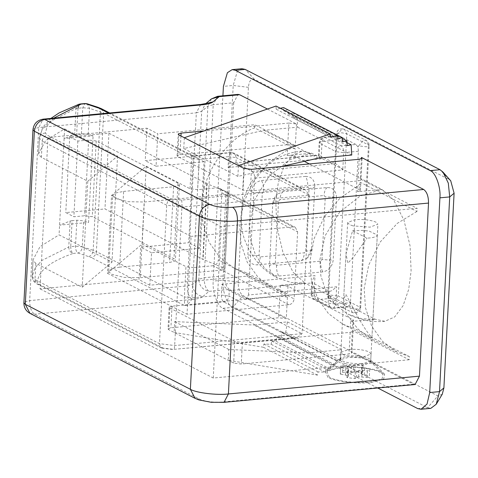 <?xml version="1.0" encoding="UTF-8"?>
<svg xmlns="http://www.w3.org/2000/svg" width="478" height="478" viewBox="0 0 478 478"><rect width="100%" height="100%" fill="white"/><g stroke="black" fill="none" stroke-linecap="round" stroke-linejoin="round"><path stroke-width="0.36" stroke-dasharray="2.39 1.79" d="M119.649 267.13L111.9 268.642L108.667 271.313L112.635 195.592L115.867 192.921L123.617 191.415L119.649 267.13L169.612 262.476L174.96 261.012L175.396 260.277L173.998 258.777L92.272 216.701L84.666 215.763L73.887 216.767L65.767 212.591L104.957 208.934L202.786 259.297L223.853 268.104L224.863 269L228.831 193.279L227.821 192.383L223.853 268.104M228.831 193.279L225.939 194.379L221.971 270.1L224.863 269M221.971 270.1L140.215 277.718L124.041 277.395L111.314 274.163L108.667 271.313M123.617 191.415L173.586 186.755L178.927 185.291L179.364 184.556L177.971 183.056L96.239 140.98L88.633 140.042L77.854 141.046L69.74 136.869L108.93 133.213L206.753 183.576L227.821 192.383M225.939 194.379L144.183 202.003L140.215 277.718M112.635 195.592L115.282 198.442L128.008 201.674L144.183 202.003M108.93 133.213L104.957 208.934M69.74 136.869L65.767 212.591M77.854 141.046L73.887 216.767M345.725 363.794L342.308 362.551L340.426 360.526L341.023 359.522L347.434 357.64C355.99 356.976 363.101 357.789 368.765 360.083L370.157 361.051L370.647 362.109L364.356 364.905C358.44 365.64 352.226 365.27 345.725 363.794M352.949 225.873L349.538 224.63L347.655 222.605L354.664 219.719C363.22 219.055 370.33 219.874 375.989 222.162L377.871 224.188L370.074 227.158L352.949 225.873M329.354 377.214L326.874 371.382L339.225 367.749C350.9 365.957 374.202 368.568 380.303 372.464L382.986 374.322L382.143 378.761L371.806 381.749C360.37 383.828 335.759 381.301 329.354 377.214M353.439 365.837L355.017 364.595L363.041 365.586L361.643 366.847L362.091 367.702L369.721 369.022L369.375 375.6L367.068 377.465L358.655 376.807L356.552 377.345L354.975 378.588L346.956 377.602L348.354 376.335L347.9 375.481L340.276 374.166L340.617 367.582L342.929 365.724L351.342 366.381L353.439 365.837L353.099 372.332L354.676 371.083L362.7 372.075L361.302 373.342L361.75 374.19L369.38 375.511L369.721 369.022L367.403 370.97L358.996 370.319L356.893 370.856L355.315 372.099L347.297 371.113L348.695 369.847L348.241 368.992L340.617 367.672L340.276 374.166L342.589 372.213L351.001 372.87L353.099 372.332M355.017 364.595L354.676 371.083M351.342 366.381L351.001 372.87M348.115 366.333L347.775 372.828M342.929 365.724L342.589 372.213M345.749 368.329L345.409 374.824M348.241 368.992L347.9 375.481M348.695 369.847L348.354 376.335M347.297 371.113L346.956 377.602M355.315 372.099L354.975 378.588M356.893 370.856L356.552 377.345M358.996 370.319L358.655 376.807M362.222 370.36L361.882 376.849M367.403 370.97L367.068 377.465M364.589 368.365L364.248 374.854M362.091 367.702L361.75 374.19M361.643 366.847L361.302 373.342M363.041 365.586L362.7 372.075M146.196 166.183L142.109 244.067L107.472 273.291L111.553 195.412L146.196 166.183L190.035 188.75L197.641 189.688L199.23 159.401L194.492 155.858L192.419 156.3L192.144 155.41L109.659 112.945M78.882 104.27L77.597 105.023L76.026 108.548L82.766 107.729L89.571 108.339L103.648 113.172L191.624 158.463L199.23 159.401L228.621 156.659L230.808 152.47L231.609 152.643L192.419 156.3C192.09 154.687 191.827 155.41 191.624 158.463L190.035 188.75M76.868 220.227L75.512 246.188C75.512 249.54 76.319 251.804 77.932 252.987L91.208 257.499C94.184 256.877 95.911 254.923 96.395 251.631L184.365 296.922L184.598 305.573C188.894 303.841 191.349 301.265 191.971 297.86L193.56 267.572L185.954 266.634L184.365 296.922L191.971 297.86L221.362 295.117L228.968 296.055L229.255 290.648C227.325 289.495 224.887 287.38 221.929 284.302L221.362 295.117C221.368 298.469 222.174 300.734 223.788 301.923L294.149 338.143L173.711 349.37L162.956 348.05L39.602 284.547L37.511 282.349C37.882 271.259 49.766 261.621 73.17 253.436C71.557 252.253 70.744 249.982 70.744 246.63L68.766 247.006C68.898 250.335 70.362 252.474 73.17 253.436L77.932 252.987C80.435 252.193 81.899 250.131 82.312 246.797L75.512 246.188L70.744 246.63L72.106 220.669L76.868 220.227L83.674 220.842L88.555 222.425L93.091 135.889L88.209 134.3L81.403 133.691L76.641 134.133L74.664 134.509L64.112 138.59L59.069 234.865L112.001 262.117L82.216 287.242L35.838 263.372L33.048 260.438L33.066 259.775L40.021 246.624L59.069 234.865M217.233 187.86L293.014 226.871L295.29 227.295L297.627 231.824L221.852 192.813L219.516 188.284L217.233 187.86L197.641 189.688M288.927 304.755L213.152 265.744C216.128 265.123 217.854 263.169 218.338 259.877L294.113 298.887C293.629 302.18 291.903 304.133 288.927 304.755L187.035 314.255L191.116 236.371L111.553 195.412M245.489 299.007L246.295 299.174L248.482 294.992L336.655 286.77L332.198 290.51L329.784 291.395L245.489 299.007L229.255 290.648L312.534 282.88L311.871 281.423L315.008 275.627L221.929 284.302M53.739 118.156L47.453 125.475L45.332 133.069L47.43 135.268L170.777 198.77L181.532 200.097L301.971 188.87L305.532 189.951L309.296 195.209L302.036 333.674L296.384 338.179L294.149 338.143M181.532 200.097C181.921 201.393 182.052 203.724 181.927 207.088L174.673 345.546C174.458 348.707 174.135 349.98 173.711 349.37L296.384 338.179M170.777 198.77C168.483 199.738 167.127 201.883 166.714 205.211L159.461 343.67L161.206 347.894L162.956 348.05M301.971 188.87L231.609 152.643L233.891 153.068L234.991 153.904L236.228 157.597L228.621 156.659L228.054 167.479L321.132 158.798L318.659 155.709L318.629 155.051L335.46 163.601C337.378 164.737 339.816 166.852 342.78 169.947L254.601 178.163C254.601 174.817 253.794 172.546 252.181 171.363L235.941 163.004L236.228 157.597L309.296 195.209L181.927 207.088L166.714 205.211L42.243 141.135L39.453 138.202L42.118 129.586L49.234 121.95L76.026 108.548L74.664 134.509M228.054 167.479L234.925 162.855L319.22 155.242L319.848 143.34C320.326 140.048 322.053 138.094 325.028 137.479L341.262 145.838C338.293 146.453 336.566 148.407 336.082 151.699L319.848 143.34L319.149 142.593L322.035 141.494L336.733 140.12L337.94 136.684L338.926 135.937L339.721 136.105L324.221 137.306L322.035 141.494L321.132 158.798M221.852 192.813L218.338 259.877M297.627 231.824L294.113 298.887M107.472 273.291L187.035 314.255M213.152 265.744L193.56 267.572M142.109 244.067L185.954 266.634M293.014 226.871L191.116 236.371M41.395 157.364L38.604 154.43L38.622 153.767L45.577 140.616L64.62 128.857L117.552 156.109L87.773 181.234L41.395 157.364L42.243 141.135C42.709 137.825 44.436 135.871 47.43 135.268M117.552 156.109L112.001 262.117M87.773 181.234L82.216 287.242M64.62 128.857L64.112 138.59L93.091 135.889M72.106 220.669L70.129 221.045L59.577 225.132L88.555 222.425M358.386 151.269L343.688 152.637C343.688 149.285 342.881 147.021 341.262 145.838L355.961 144.464L358.004 147.015L358.386 151.269L350.446 302.705L349.669 306.105L348.265 306.894L347.458 306.721L331.218 298.362L329.605 295.774L328.798 291.562L314.1 292.93L315.008 275.627M337.94 136.684L336.321 133.965L337.121 133.278L342.021 132.824L346.813 133.798L368.466 144.948L369.159 145.694L366.273 146.794L358.667 145.856L363.848 139.994L366.13 140.418L368.466 144.948L359.964 307.205L357.269 312.116L352.495 312.642L350.165 308.119L349.669 306.105M328.511 296.969L327.818 296.223L330.704 295.123L338.31 296.055L333.13 301.923L330.848 301.499L328.511 296.969L329.605 295.774M336.733 140.12L328.798 291.562M358.667 145.856L358.004 147.015M355.961 144.464L339.721 136.105M336.464 197.444L333.178 260.181C332.21 266.766 328.756 270.673 322.811 271.916L278.722 276.027C272.807 275.937 269.729 272.639 269.49 266.121L272.795 203.12L277.425 194.128L283.143 191.648L327.233 187.543C333.148 187.627 336.225 190.931 336.464 197.444L325.273 196.84L324.036 195.514L279.947 199.625L278.56 201.196L275.268 263.94L276.505 265.266L320.595 261.155L321.987 259.584L333.178 260.181M305.585 176.394L261.496 180.505C255.509 181.7 252.055 185.613 251.129 192.234L247.843 254.977C248.082 261.49 251.153 264.794 257.074 264.878L301.164 260.767L306.882 258.293L311.513 249.301L314.817 186.301C314.536 179.836 311.459 176.531 305.585 176.394C307.199 179.453 307.94 183.038 307.796 187.155L309.033 188.481L305.747 251.225L304.361 252.796L260.271 256.907L259.034 255.575L262.32 192.837L263.713 191.266L307.796 187.155M248.482 294.992L254.601 178.163M347.458 306.721L332.76 308.095L316.526 299.736C314.912 298.547 314.1 296.282 314.1 292.93L311.214 294.03L311.907 294.783L312.534 282.88L328.768 291.239L328.147 303.142L330.477 307.665L314.243 299.306L311.907 294.783L328.147 303.142L335.753 304.08L350.446 302.705M369.96 337.229L371.92 337.797L371.358 336.757C364.571 330.423 353.188 308.167 345.869 294.299L343.622 299.569L346.616 314.405L357.98 329.025C362.665 332.837 366.656 335.574 369.96 337.229M352.615 230.737L363.149 230.378L369.201 231.113L377.309 235.009L376.634 236.066C374.913 237.249 371.693 237.942 366.985 238.14L352.615 230.737L346.018 253.812L347.841 263.223L353.899 256.608L366.985 238.14M361.231 363.579C353.128 363.788 346.849 362.904 342.397 360.926L340.509 358.9L341.107 357.903L348.432 355.919C356.851 355.441 363.662 356.283 368.849 358.458L370.241 359.426L370.731 360.484L364.439 363.286L361.231 363.579M327.884 377.351L325.267 371.185L338.328 367.343C350.673 365.449 375.32 368.203 381.773 372.326L384.611 374.292L383.715 378.988L372.786 382.149C360.687 384.348 334.66 381.671 327.884 377.351M342.732 354.437C347.189 356.415 353.469 357.299 361.571 357.09L363.268 356.964L371.071 353.995L369.189 351.969C363.997 349.794 357.191 348.946 348.773 349.43L340.85 352.411L342.732 354.437M295.183 148.783C293.145 148.019 290.576 148.323 287.487 149.68L269.377 162.209L254.027 180.463L243.792 202.272L239.687 224.517L240.99 243.852L247.234 262.195L258.126 277.395L272.364 287.876L287.583 293.91L246.989 273.01L234.477 268.373L220.137 257.785L209.25 242.513L203.072 224.194L201.8 205.014C201.967 174.321 227.038 137.694 254.589 127.883L295.183 148.783L294.783 156.443L287.176 155.505L311.674 153.223L289.793 159.795L269.108 176.107L254.864 199.332L249.486 223.608L250.484 239.556L255.575 255.15L264.866 268.493L277.491 277.915L291.126 282.492L304.868 283.03L375.236 319.25L384.88 321.306L394.703 316.914L403.068 305.705L408.672 289.417L411.11 271.068L410.082 246.003L404.006 220.274L393.752 200.157L382.036 189.443L311.674 153.223L302.03 151.168L292.201 155.559L283.836 166.768L278.232 183.056L275.794 201.405L276.822 226.47L282.904 252.199L293.157 272.317L304.868 283.03L280.377 285.312L287.983 286.25L352.931 319.686L353.63 320.433L350.738 321.533L375.236 319.25L361.488 318.718L347.859 314.136L335.227 304.713L325.942 291.377L320.846 275.776L319.848 259.829L325.231 235.552L339.47 212.328L360.161 196.022L382.036 189.443L357.544 191.726L360.43 190.626L359.737 189.88L309.332 163.93M246.989 273.01L246.821 276.17L149.823 285.211L151.526 252.76L199.535 248.285L204.07 161.743L156.061 166.219L157.764 133.768L146.937 128.2L145.234 160.65L193.243 156.175L188.708 242.71L140.699 247.186L138.996 279.636L40.044 288.861L47.979 137.425L146.937 128.2M254.589 127.883L254.756 124.728L157.764 133.768M352.931 319.686L352.531 327.346C353.857 328.171 353.158 328.177 350.434 327.358L342.726 324.102L328.488 313.616L317.595 298.421L311.351 280.072L310.055 260.743L314.154 238.498L324.389 216.683L339.744 198.43L357.849 185.906L360.824 183.182L360.137 182.22L416.965 211.473L417.133 208.318L221.183 226.584L47.979 137.425M246.821 276.17L287.415 297.065L286.28 318.701L278.674 317.762L170.903 327.812L168.011 328.912L169.146 307.276L169.845 308.029L234.794 341.465L242.4 342.397L350.171 332.353L353.063 331.254L352.364 330.501L409.198 359.761L409.365 356.6L353.242 327.878L353.63 320.433M409.365 356.6L396.854 351.963L382.514 341.376L371.627 326.104L365.449 307.784L364.176 288.604L368.705 265.069L380.141 242.089L397.218 223.405L416.965 211.473M229.446 289.441C226.219 287.075 224.606 282.54 224.6 275.842L204.166 277.742L198.824 279.206C199.165 285.814 202.564 289.859 209.011 291.347L229.446 289.441L286.28 318.701M217.609 96.299L213.236 104.67L233.676 102.764L238.044 94.393M415.083 384.521L413.476 384.181L351.228 352.137L351.928 352.884L353.063 331.254M238.45 165.603L237.883 176.418L281.369 166.535M184.329 137.736L183.761 148.556L264.077 130.303L297.627 127.178L297.017 116.901L293.104 117.791L292.817 113.011L288.407 114.015L288.156 109.761L283.753 110.765L283.562 107.574M280.383 108.297L276.218 109.247L276.027 106.056M297.017 116.901L347.046 142.659M293.104 117.791L347.225 145.659M297.627 127.178L351.754 155.039M264.077 130.303L318.205 158.164M183.761 148.556L237.883 176.418M276.218 109.247L330.34 137.108M283.753 110.765L337.874 138.626M288.407 114.015L342.535 141.876M292.817 113.011L342.338 138.501M307.999 352.878L341.549 349.747L339.852 360.233L335.992 360.071L335.197 364.953L330.854 364.768L330.149 369.106L325.805 368.92L325.279 372.177L318.037 371.866L317.512 375.122L228.251 360.31L228.813 349.496L307.999 352.878L253.872 325.01L287.427 321.885L285.725 332.371L281.865 332.204L281.076 337.086L276.726 336.9L276.027 341.244L271.683 341.059L271.151 344.309L263.91 344.005L263.384 347.255L174.123 332.449L174.691 321.628L253.872 325.01M263.384 347.255L317.512 375.122M168.011 328.912L168.71 329.659L233.658 363.095L241.265 364.033L349.042 353.989L351.928 352.884M263.91 344.005L318.037 371.866M271.151 344.309L325.279 372.177M271.683 341.059L325.805 368.92M276.027 341.244L330.149 369.106M276.726 336.9L330.854 364.768M281.076 337.086L335.197 364.953M281.865 332.204L335.992 360.071M285.725 332.371L339.852 360.233M287.427 321.885L341.549 349.747M174.691 321.628L228.813 349.496M169.146 307.276L172.038 306.177L279.809 296.127L278.674 317.762M267.423 109.032L296.485 123.993L288.879 123.055L287.744 144.691L179.973 154.735L177.302 155.47L177.081 155.834L177.78 156.587L242.728 190.023L250.335 190.961L358.112 180.911L360.782 180.182L360.998 179.812L360.304 179.059L417.133 208.318M409.198 359.761L213.248 378.026L40.044 288.861M213.248 378.026L221.183 226.584M287.744 144.691L295.35 145.623L254.756 124.728M149.823 285.211L138.996 279.636M287.415 297.065L279.809 296.127M204.07 161.743L193.243 156.175M199.535 248.285L188.708 242.71M156.061 166.219L145.234 160.65M151.526 252.76L140.699 247.186M304.283 161.331L294.783 156.443M288.879 123.055L203.897 130.978M233.676 102.764L224.6 275.842M442.27 394.225L437.914 395.957L243.063 295.649C239.813 293.313 238.193 288.778 238.217 282.044L248.423 87.337C249.086 80.931 251.081 78.255 254.404 79.306L449.254 179.614L450.73 180.804M241.958 68.718L237.184 71.796L233.21 85.46L223.011 280.168C221.965 290.624 227.295 305.585 232.702 307.378L427.553 407.686L430.768 408.373M377.745 388.005L222.903 308.292C217.496 306.5 212.166 291.538 213.212 281.082L222.921 95.803M177.971 183.056L173.998 258.777M96.239 140.98L92.272 216.701M173.586 186.755L169.612 262.476M207.064 183.719L203.096 259.44M206.753 183.576L202.786 259.297M88.633 140.042L84.666 215.763M70.129 221.045L68.766 247.006L41.98 260.408L34.858 268.044L32.199 276.66L34.99 279.594L159.461 343.67L174.673 345.546L302.036 333.674L228.968 296.055C228.484 299.348 226.757 301.301 223.788 301.923L184.598 305.573L91.208 257.499M88.8 256.525C91.292 255.712 92.75 253.651 93.18 250.335L82.312 246.797L83.674 220.842M101.312 108.649L103.648 113.172L96.395 251.631L93.18 250.335L100.44 111.876L99.436 108.279L98.074 107.329M35.838 263.372L34.99 279.594L37.326 284.123L39.602 284.547M33.048 260.438L32.193 276.893C32.492 280.156 34.207 282.564 37.326 284.123L161.206 347.894M32.199 276.66C32.385 279.941 34.153 281.835 37.511 282.349M252.181 171.363L335.46 163.601L336.082 151.699L343.688 152.637L342.78 169.947M192.419 156.3L108.428 113.059M88.209 134.3L89.571 108.339L87.205 103.792M81.403 133.691L82.766 107.729L84.953 103.541M45.332 133.069C41.921 133.225 39.961 134.933 39.453 138.202L38.604 154.43M79.826 104.073L80.19 103.989M331.218 298.362L316.526 299.736L314.243 299.306C311.991 297.734 310.975 295.978 311.214 294.03L311.871 281.423M348.265 306.894L333.566 308.262L330.477 307.665L333.566 308.262L335.753 304.08L336.655 286.77M337.02 134.712L342.2 128.845L344.483 129.275L366.13 140.418C368.227 141.685 369.237 143.442 369.159 145.694L360.657 307.952C359.749 312.313 357.024 313.879 352.495 312.642L330.848 301.499C328.75 300.232 327.741 298.475 327.818 296.223L336.321 133.965C337.229 129.604 339.954 128.038 344.483 129.275L346.813 133.798L338.31 296.055L359.964 307.205L360.657 307.952L359.856 308.639L354.957 309.093L350.165 308.119M321.987 259.584L325.273 196.84M320.595 261.155C320.457 265.272 321.192 268.857 322.811 271.916M327.233 187.543C325.387 188.816 324.323 191.475 324.036 195.514M276.505 265.266C276.368 269.383 277.103 272.968 278.722 276.027M283.143 191.648C281.303 192.927 280.233 195.586 279.947 199.625M275.268 263.94C271.647 264.316 269.723 265.045 269.49 266.121M272.783 203.383C273.01 202.308 274.94 201.579 278.56 201.196M263.713 191.266C263.85 187.149 263.115 183.564 261.496 180.505M314.817 186.301C314.584 187.37 312.66 188.099 309.033 188.481M262.32 192.837L251.129 192.234M311.525 249.038C311.298 250.114 309.368 250.842 305.747 251.225M259.034 255.575L247.843 254.977M301.164 260.767C303.004 259.494 304.074 256.835 304.361 252.796M260.271 256.907C259.984 260.946 258.915 263.605 257.074 264.878M78.004 108.171L76.641 134.133M29.965 313.347L34.524 314.195L192.126 299.503C188.9 297.137 187.28 292.602 187.28 285.898L29.678 300.596L24.336 302.054L23.9 302.795M211.425 98.892L207.894 106.134L198.824 279.206L192.622 284.44L187.28 285.898L196.35 112.826L201.692 111.362L207.894 106.134L213.236 104.67L204.166 277.742C204.172 284.446 205.785 288.981 209.011 291.347L202.809 296.581C196.362 295.093 192.969 291.048 192.622 284.44L201.692 111.362L205.223 104.12L206.233 103.433M192.126 299.503C197.456 298.977 201.017 298.003 202.809 296.581M413.476 384.181L222.425 401.992C213.045 402.554 205.438 401.616 199.607 399.184L34.524 314.195C31.297 311.829 29.684 307.294 29.678 300.596L38.748 127.518L43.122 119.147M206.024 103.511L205.223 104.12L205.893 103.559M32.97 129.717L33.406 128.982L38.748 127.518L196.35 112.826L200.724 104.455M222.425 401.992L224.033 402.333M199.607 399.184L195.048 398.329M234.794 341.465L233.658 363.095M169.845 308.029L168.71 329.659M242.4 342.397L241.265 364.033M172.038 306.177L170.903 327.812M350.738 321.533L350.434 327.358M287.983 286.25L287.583 293.91M280.377 285.312L280.072 291.138M287.487 149.68L287.176 155.505M360.137 182.22L359.737 189.88M357.849 185.906L357.544 191.726M180.953 136.003L179.973 154.735M178.915 134.951L177.78 156.587M243.864 168.387L242.728 190.023M251.47 169.326L250.335 190.961M449.254 179.614L440.023 169.708M254.404 79.306L245.172 69.4M417.754 408.6L427.553 407.686L437.914 395.957M248.423 87.337L233.21 85.46L223.417 86.375M222.903 308.292L232.702 307.378L243.063 295.649M238.217 282.044L223.011 280.168L213.212 281.082M361.362 158.851L360.304 179.059M352.364 330.501L351.228 352.137M296.485 123.993L295.35 145.623M350.171 332.353L349.042 353.989M359.241 159.276L358.112 180.911M179.364 184.556L175.396 260.277M347.655 222.605L340.426 360.526M370.647 362.109L377.871 224.188M341.023 359.522L326.874 371.382M370.157 361.051L382.986 374.322M305.532 189.951L233.891 153.068L230.808 152.47L194.48 155.858L192.144 155.41M219.516 188.284L295.29 227.295M161.964 348.127L173.902 349.597M32.193 276.893L33.066 259.775M329.784 291.395L246.295 299.174M234.925 162.855L318.629 155.051M50.883 118.424L42.823 127.22L39.477 137.544L38.622 153.767M338.926 135.937L324.221 137.306C321.993 137.27 320.296 139.032 319.149 142.593L318.485 155.201M272.795 203.12C273.972 198.029 275.519 195.03 277.425 194.128M306.882 258.293C307.199 258.108 310.658 255.527 311.513 249.301M371.92 337.797L377.309 235.009M343.622 299.569L346.018 253.812M341.107 357.903L325.267 371.185M384.611 374.292L370.241 359.426M340.85 352.411L340.509 358.9M371.071 353.995L370.731 360.484M234.477 268.373L272.364 287.876M342.726 324.102L396.854 351.963M360.43 190.626L360.824 183.182M177.081 155.834L178.216 134.204M302.03 151.168C283.34 152.351 266.873 162.078 252.635 180.355C246.756 189.025 243.081 198.675 241.605 209.31C240.332 219.33 241.193 229.058 244.186 238.492C251.141 257.295 262.243 270.434 277.491 277.915M384.88 321.306C372.266 322.519 359.928 320.129 347.859 314.136M362.133 158.176L360.998 179.812"/><path stroke-width="0.72" d="M206.024 103.511L213.015 101.874L219.217 96.64L217.609 96.299L238.044 94.393L239.651 94.734L219.217 96.64L211.425 98.892L205.893 103.559M428.527 203.072L237.47 220.884C237.47 214.186 235.857 209.651 232.625 207.285L423.681 189.473C426.908 191.839 428.521 196.374 428.527 203.072L419.457 376.15L415.083 384.521L224.033 402.333L228.4 393.962L419.457 376.15M281.369 166.535L318.205 158.164L351.754 155.039L351.145 144.768L347.225 145.659L346.944 140.873L342.535 141.876L342.284 137.628L337.874 138.626L337.689 135.441L330.34 137.108L330.155 133.924L238.45 165.603L243.864 168.387L251.47 169.326L359.241 159.276L362.133 158.176L361.434 157.429L361.362 158.851M330.155 133.924L276.027 106.056L184.329 137.736L238.45 165.603M337.689 135.441L283.562 107.574L280.383 108.297M342.284 137.628L287.917 109.821M347.046 142.659L351.145 144.768M342.338 138.501L346.944 140.873M203.897 130.978L181.108 133.099L178.437 133.834L178.216 134.204L178.915 134.951L184.329 137.736M309.332 163.93L304.283 161.331M267.423 109.032L239.651 94.734M423.681 189.473L361.434 157.429M420.969 409.282L430.768 408.373L436.253 404.221L439.509 391.625L449.714 196.918L448.304 183.104L442.969 172.092L440.023 169.708L245.172 69.4L241.958 68.718L232.159 69.627L235.373 70.314L430.224 170.622C435.631 172.415 440.961 187.376 439.915 197.832L429.716 392.54L427.033 404.083L420.969 409.282L417.754 408.6L377.745 388.005M442.969 172.092L450.73 180.804L454.1 193.22L443.895 387.927L442.27 394.225L436.253 404.221M222.921 95.803L223.417 86.375L227.391 72.71L232.159 69.627M108.428 113.059L99.036 108.219L85.759 103.714L78.882 104.27L59.129 112.904L50.883 118.424M109.659 112.945L101.312 108.649L99.036 108.219M53.739 118.156L80.991 104.156L80.19 103.989L84.953 103.541L87.205 103.792L98.074 107.329L96.628 107.251M87.205 103.792L84.953 103.541M78.004 108.171L78.995 104.754L79.826 104.073M224.033 402.333L211.151 402.291L199.003 399.961L195.048 398.329L190.375 389.277L199.446 216.205L34.362 131.217L32.97 129.717C33.699 123.766 37.087 120.241 43.122 119.147L44.729 119.488C38.784 120.725 35.33 124.639 34.362 131.217L25.292 304.295L29.965 313.347C25.908 311.059 23.888 307.545 23.9 302.795L25.292 304.295L190.375 389.277C195.98 392.826 216.887 395.402 228.4 393.962L237.47 220.884C225.963 222.33 205.05 219.755 199.446 216.205C200.413 209.621 203.867 205.713 209.812 204.47C215.644 206.908 223.25 207.84 232.625 207.285M206.233 103.433L200.724 104.455L202.331 104.796L44.729 119.488L209.812 204.47M213.015 101.874C211.222 103.296 207.661 104.27 202.331 104.796M181.108 133.099L180.953 136.003M439.915 197.832L449.714 196.918L454.1 193.22M429.716 392.54L439.509 391.625L443.895 387.927M430.224 170.622L440.023 169.708M235.373 70.314L245.172 69.4M98.074 107.329L101.312 108.649M80.19 103.989L78.882 104.27M43.122 119.147L200.724 104.455M217.609 96.299L211.425 98.892M195.048 398.329L29.965 313.347M23.9 302.795L32.97 129.717"/></g></svg>
